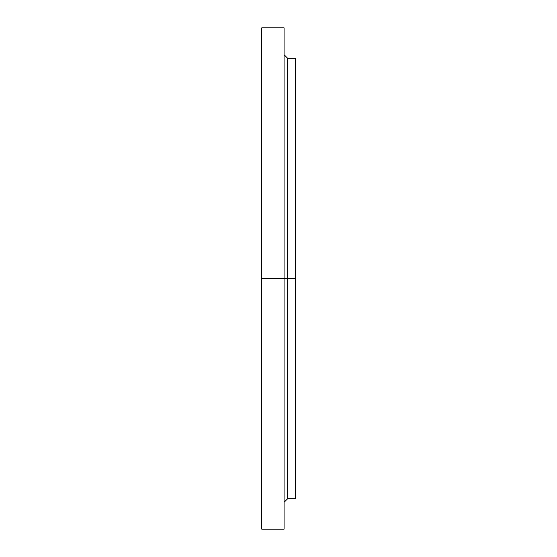 <?xml version="1.0" encoding="UTF-8"?>
<svg xmlns="http://www.w3.org/2000/svg" width="557" height="557" viewBox="0 0 557 557"><rect width="100%" height="100%" fill="white"/><g stroke="black" fill="none" stroke-linecap="round" stroke-linejoin="round"><path stroke-width="0.84" d="M284.084 477.412L284.084 469.795L284.084 477.412M284.084 79.588L284.084 87.205L284.084 79.588M261.755 529.15L261.755 278.5L261.755 529.15L284.084 529.15L284.084 278.5L261.755 278.5L261.755 27.85L261.755 278.5L287.635 278.5L287.635 498.71L287.635 278.5L295.245 278.5L295.245 58.29L295.245 278.5L287.635 278.5L287.635 498.71L284.084 502.261M295.245 58.29L287.635 58.29L287.635 278.5L287.635 58.29L287.635 278.5L284.084 278.5L284.084 27.85L284.084 529.15M295.245 498.71L295.245 278.5L295.245 498.71L287.635 498.71M261.755 27.85L284.084 27.85M287.635 58.29L284.084 54.739"/></g></svg>
